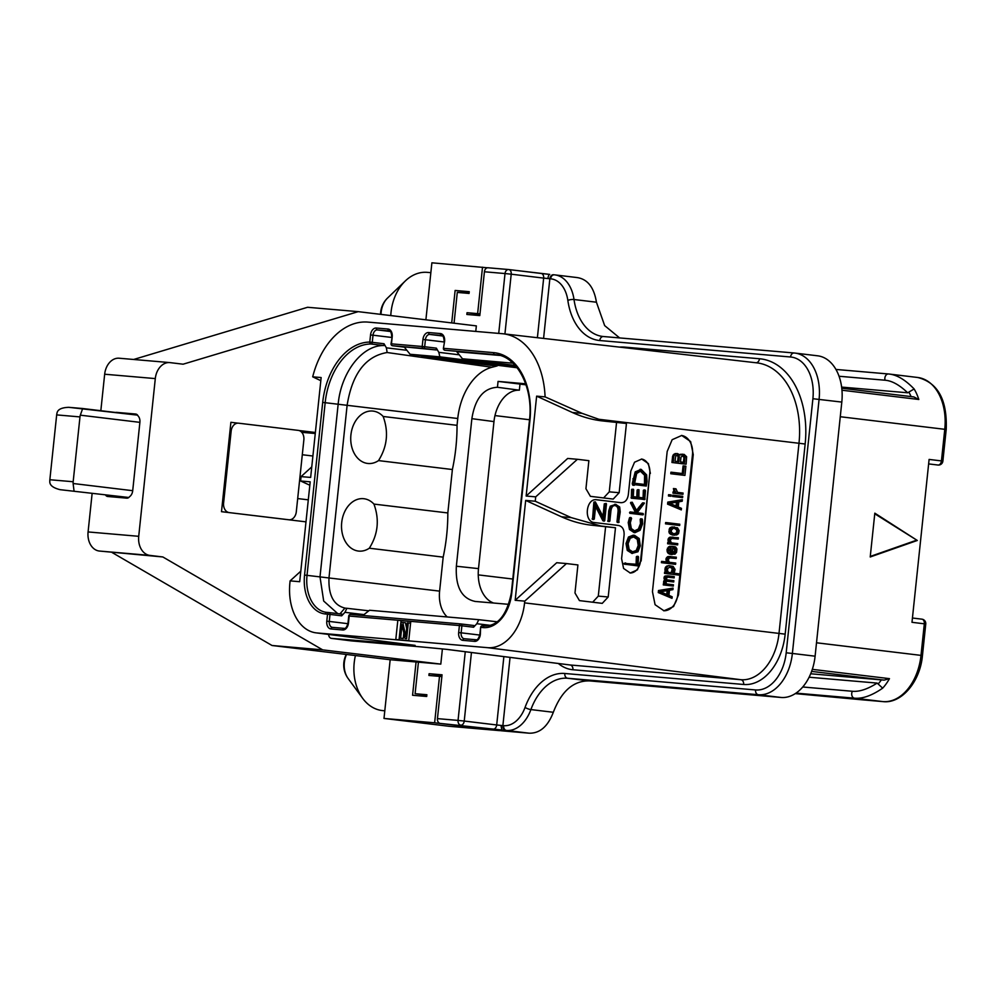 <?xml version="1.0" encoding="UTF-8"?>
<svg xmlns="http://www.w3.org/2000/svg" width="996" height="996" viewBox="0 0 996 996"><rect width="100%" height="100%" fill="white"/><g stroke="black" fill="none" stroke-linecap="round" stroke-linejoin="round"><path stroke-width="1.49" d="M321.148 377.546L310.652 477.433L301.066 476.611L300.605 480.993L310.192 481.815L299.696 581.701L290.11 580.88L289.923 582.623A47.82 32.059 -83.1 0 0 316.031 632.846A47.82 32.059 -83.1 0 0 316.877 632.946L487.617 647.674A47.82 32.059 -83.1 0 0 524.568 602.879L524.755 601.123L515.169 600.302L525.676 500.415L535.25 501.237L535.711 496.855L526.137 496.033L536.632 396.147L545.086 396.881A75.136 50.373 -83.1 0 0 503.142 333.785A75.136 50.373 -83.1 0 0 502.208 333.697L367.972 322.106A75.136 50.373 -83.1 0 0 312.694 376.824L321.148 377.546M392.3 345.662A1.768 1.183 -83.1 0 0 392.586 345.737A1.768 1.307 -85.1 0 1 391.465 343.832L392.2 336.822A7.408 4.968 96.9 0 0 388.029 329.029L376.264 328.02A7.408 4.968 96.9 0 0 370.537 334.955L369.79 342.076A1.768 1.307 89.8 0 0 370.973 343.994A1.768 1.183 -83.1 0 0 372.267 342.338L369.79 342.076A64.329 43.127 96.9 0 0 322.692 402.434L304.552 575.053A37.014 24.813 96.9 0 0 325.406 613.984L330 614.42A1.768 1.183 -83.1 0 0 329.016 612.565L328.979 612.565A1.768 1.307 94.9 0 0 327.535 614.171L326.788 621.18A7.408 4.968 96.9 0 0 330.958 628.962L342.736 629.982A7.408 4.968 96.9 0 0 348.463 623.048L349.198 616.038A1.768 1.307 -85.1 0 1 350.642 614.432A1.768 1.768 0 0 0 348.737 616.014L397.827 620.234L395.798 639.507L408.746 640.627L410.775 621.355L397.827 620.234L401.064 620.62L399.06 639.793M301.066 476.611L311.76 466.9M309.831 485.226L300.605 480.993M290.11 580.88L300.804 571.169M315.371 432.488L298.887 430.496M301.763 432.326L315.271 433.497M237.297 423.076L230.898 422.304L229.976 431.069L231.147 431.168A8.815 6.536 94.9 0 1 238.405 423.175A8.815 6.536 94.9 0 1 238.567 423.188L298.277 430.384A8.815 6.536 94.9 0 1 303.855 439.933L296.298 511.782A8.815 6.536 94.9 0 1 289.052 519.775A8.815 6.536 94.9 0 1 288.89 519.763L221.498 511.683L229.976 431.069M305.984 521.854L227.997 512.454M442.398 648.944L440.805 664.108L322.667 649.865L162.846 556.963L149.861 555.395A17.629 13.073 94.9 0 1 138.718 536.309L155.301 378.592A17.629 13.073 94.9 0 1 169.793 362.594A17.629 13.073 94.9 0 1 170.117 362.631L183.102 364.2L358.211 311.648L476.349 325.891L475.764 331.407M56.672 414.896A8.815 6.536 94.9 0 1 56.984 413.153C57.606 409.505 61.54 407.563 68.786 407.327L137.56 415.133L82.68 408.522L80.303 415.17A8.815 6.536 94.9 0 0 79.979 416.913L56.672 414.896L49.85 479.736L73.169 481.74L79.979 416.913M115.623 412.493A5.291 3.548 -83.1 0 1 116.569 412.381L135.655 414.025A5.291 3.548 -83.1 0 1 135.73 414.037A5.291 3.548 -83.1 0 1 138.095 416.004A7.047 4.731 96.9 0 1 139.888 422.354L132.705 490.692A7.047 4.731 96.9 0 1 129.629 496.618A5.291 3.548 -83.1 0 1 126.803 498.149L107.73 496.494A5.291 3.548 -83.1 0 1 107.655 496.494A5.291 3.548 -83.1 0 1 105.663 495.174M162.846 556.963L99.227 551.025A17.629 13.073 -85.1 0 1 88.084 531.939L92.118 493.543M100.833 410.701L104.667 374.222A17.629 13.073 -85.1 0 1 119.159 358.224A17.629 13.073 -85.1 0 1 119.483 358.261M322.667 649.865L272.033 645.495L112.212 552.593M499.544 730.554L434.63 722.81L383.995 718.44L390.171 659.738L440.805 664.108M390.171 659.738L272.033 645.495M794.098 352.982L603.501 336.536A4.407 3.274 94.9 0 0 603.427 336.524L794.173 352.995A4.407 3.274 94.9 0 1 794.26 353.007A44.061 29.531 96.9 0 1 794.92 353.07L817.641 355.809A44.061 29.531 96.9 0 1 841.807 402.085L815.102 656.19A44.061 29.531 96.9 0 1 781.063 697.461L589.57 680.903C573.596 680.517 561.507 690.975 553.328 712.277C547.875 726.482 539.82 733.454 529.162 733.193L501.897 730.827L440.232 723.407A4.407 3.274 -85.1 0 1 437.443 718.626L442.05 674.815L429.102 673.707L428.915 675.45L439.51 676.371L434.63 722.81M416.067 661.967L412.568 695.258L426.699 696.478L426.886 694.735L415.108 693.714L418.432 662.166M442 675.263L429.102 673.707M441.863 676.658L439.51 676.371M426.848 695.133L415.108 693.714M437.443 718.626L458.048 720.407A4.407 3.274 94.9 0 0 460.837 725.175A4.407 2.951 -83.1 0 0 464.236 721.054L458.048 720.407L465.269 651.733M505.669 730.379A4.407 3.274 94.9 0 1 502.88 725.611L500.976 725.437L501.86 730.018L506.454 730.454A4.407 3.274 -85.1 0 1 503.665 725.673L502.88 725.611L510.052 657.397M328.63 634.44A4.407 3.274 94.9 0 0 331.431 638.374L413.191 645.147M351.09 640.851L331.431 638.374M400.828 643.578A4.407 3.274 94.9 0 0 402.521 644.512M446.196 649.317L420.785 646.865A4.407 3.274 94.9 0 0 420.885 646.877L350.99 640.851M446.544 649.355L436.783 648.384A4.407 1.955 -84.4 0 1 436.783 648.384L436.783 648.384A4.407 1.955 -84.4 0 1 436.746 648.384M615.478 527.755L590.977 525.141A176.23 130.725 -85.1 0 1 561.42 516.762L571.144 517.596L600.825 525.988L615.478 527.755L608.207 596.978L602.256 603.364L579.448 600.613L574.978 592.981L577.917 564.944L566.45 563.562L524.755 601.123M571.144 517.596L535.25 501.237M545.086 396.881L582.038 413.328L598.857 419.279L626.447 423.487L619.163 492.709L613.212 499.096L590.404 496.344L585.934 488.712L588.873 460.675L577.406 459.293L535.711 496.855M629.97 572.974A13.222 9.811 94.9 0 0 640.553 560.96L637.428 569.837L630.244 573.011L623.583 568.442L621.604 558.656L624.094 535.001C624.33 529.573 622.463 526.386 618.491 525.452L594.388 522.551C583.395 521.867 585.922 497.838 596.778 499.78L596.38 499.743A11.454 8.503 94.9 0 0 596.367 499.743L620.558 502.656A8.815 6.536 -85.1 0 1 620.396 502.631M641.15 561.009L649.765 473.349A13.222 9.811 94.9 0 0 641.449 459.032M596.567 499.755L620.894 502.681C624.953 502.719 627.43 500.054 628.327 494.701L630.817 471.046L634.539 462.219L641.723 459.044L648.396 463.613L650.363 473.399M652.455 591.661L655.082 604.709L663.971 610.785L673.557 606.564L678.525 594.799L693.253 454.599L690.626 441.552L681.737 435.476L672.151 439.697L667.183 451.462L652.455 591.661M515.169 600.302L556.727 562.715L566.45 563.562M561.42 516.762L525.676 500.415M605.58 526.896L598.297 596.118L592.657 602.207M608.207 596.978L598.297 596.118M526.137 496.033L567.683 458.446L577.406 459.293M626.447 423.487L601.933 420.872A176.23 130.725 -85.1 0 1 572.376 412.493L536.632 396.147M616.536 422.64L609.266 491.85L603.613 497.938M451.711 322.916L455.122 290.459L469.253 291.679L469.066 293.434L457.289 292.413L454.052 323.202M425.89 319.803L431.891 262.807L487.492 267.787M479.985 313.902L477.632 313.616L482.512 267.177M477.632 313.616L467.037 312.707L466.85 314.462L479.811 315.583L484.417 271.771A4.407 3.274 -85.1 0 1 488.04 267.775A4.407 3.274 -85.1 0 1 488.115 267.775L508.558 269.543M619.637 337.93L604.659 325.605L596.43 302.211C594.027 287.346 587.565 279.129 577.058 277.56L554.872 274.884A35.246 23.63 96.9 0 1 574.007 299.51A4.407 1.208 171.9 0 0 567.845 300.419A57.27 38.396 -83.1 0 0 599.791 340.532L790.55 356.991A39.653 26.581 96.9 0 1 812.898 398.711L786.193 652.803A39.653 26.581 96.9 0 1 755.553 689.954L564.807 673.483A57.27 38.396 -83.1 0 0 525.066 707.409A30.839 20.679 96.9 0 1 503.665 725.673M358.211 311.648L307.577 307.278L133.638 359.481M499.544 730.628L448.91 726.258L383.995 718.44M222.419 502.918L223.602 503.017A8.815 6.536 94.9 0 0 229.167 512.567M49.85 479.736A8.815 6.536 -85.1 0 0 49.8 481.504C49.638 485.214 53.087 487.94 60.134 489.683L128.795 497.49M73.169 481.74A8.815 6.536 -85.1 0 0 73.119 483.508L74.028 490.879M223.602 503.017L231.147 431.168M795.269 693.614L861.652 699.765A4.407 2.951 96.9 0 1 861.577 699.765A4.407 2.951 96.9 0 1 861.515 699.752M877.152 683.094L882.68 688.161C871.948 695.557 862.561 698.906 854.506 698.184A4.407 3.274 -85.1 0 1 852.389 691.274C859.299 691.909 867.553 689.182 877.152 683.094L809.125 677.218M925.757 623.994L922.445 655.58L921.001 655.38L924.325 623.782A4.407 2.951 96.9 0 0 921.91 619.163A4.407 4.407 0 0 1 925.757 623.994L911.987 622.301L929.106 459.43L941.444 460.911A4.407 2.951 96.9 0 1 937.971 465.032A4.407 4.407 0 0 0 942.876 461.123L941.444 460.911L944.768 429.313L840.263 416.726M861.814 699.777A4.407 3.274 -85.1 0 1 861.727 699.777L861.727 699.777A4.407 3.274 -85.1 0 1 861.652 699.765L882.879 701.595L854.506 698.184L796.003 693.129M810.694 673.769L884.124 680.119L889.465 678.65A49.339 33.08 96.9 0 1 882.68 688.161M914.129 388.975C905.152 379.65 896.637 374.658 888.581 373.986L888.494 373.973A4.407 3.274 94.9 0 0 885.083 380.223C891.993 380.771 899.525 384.966 907.667 392.785L914.129 388.975A49.339 33.08 96.9 0 1 918.81 399.483L841.956 390.22M913.892 396.931L841.769 388.241L913.892 396.931L918.81 399.483M874.824 513.164L870.218 556.976L917.304 540.467L874.824 513.164M917.304 540.467L874.749 513.787M870.267 556.44L916.121 540.367M519.364 390.195L497.452 387.282C483.633 388.004 475.104 398.462 471.867 418.669L456.355 566.226L478.503 568.616L493.966 421.594A33.478 22.447 -83.1 0 1 519.364 390.195L520.012 384.058L498.062 381.406L525.676 383.796M478.503 568.616A33.478 22.447 -83.1 0 0 493.655 603.041M497.95 365.358A4.93 3.312 96.9 0 1 496.705 366.042L491.949 367.263A55.515 37.213 -83.1 0 0 457.749 418.507L457.04 425.329A140.984 94.52 -83.1 0 1 452.383 469.527L447.827 512.952A140.984 94.52 96.9 0 1 443.183 557.138L439.61 591.126A28.199 18.899 -83.1 0 0 447.229 616.96M497.452 387.282L498.062 381.406M456.355 566.226C455.346 586.831 461.634 598.571 475.229 601.447L474.918 601.422M508.819 604.348L475.229 601.447M460.949 623.957L473.872 625.513L473.573 627.219L476.823 623.708L478.777 619.686L497.241 621.803M478.777 619.686L369.516 610.249L362.868 615.491M473.872 625.513L460.911 623.957A1.768 1.307 94.9 0 0 460.862 623.944L460.862 623.944A1.768 1.307 94.9 0 0 459.405 625.55L461.883 625.812A1.768 1.183 -83.1 0 0 460.887 623.957A1.768 1.768 0 0 0 460.862 623.944L350.679 614.445A1.768 1.307 -85.1 0 0 350.642 614.432L460.862 623.944M444.702 350.181A1.768 1.183 -83.1 0 0 444.951 350.256A1.768 1.307 -85.1 0 1 443.867 348.351L493.68 352.646A64.329 43.127 96.9 0 1 529.934 420.324L511.782 592.931A37.014 24.813 96.9 0 1 483.197 627.605L481.068 627.418A1.768 1.307 -85.1 0 1 482.562 625.824L484.616 625.998A1.768 1.307 -85.1 0 1 484.679 626.011M456.766 351.688L462.493 358.797L513.015 363.191M457.961 351.825L499.643 355.423M392.2 336.822L391.017 343.807L422.204 346.484L422.939 339.474A7.408 4.968 96.9 0 1 428.654 332.54L440.431 333.56A7.408 4.968 96.9 0 1 444.602 341.342L443.407 348.326A1.768 1.768 0 0 0 444.951 350.256A1.768 1.183 -83.1 0 0 444.975 350.256L494.788 354.564A62.561 41.944 96.9 0 1 495.734 354.663C516.264 355.883 533.632 386.635 529.474 420.3L511.334 592.906C506.877 614.968 497.988 625.998 484.641 625.998L482.525 625.824A1.768 1.768 0 0 0 480.62 627.393L480.333 634.427A7.408 4.968 96.9 0 1 474.619 641.362L462.841 640.341A7.408 4.968 96.9 0 1 458.67 632.56L459.405 625.55L410.775 621.355M436.298 349.957L423.312 348.388A1.768 1.183 -83.1 0 0 424.682 346.745L422.204 346.484A1.768 1.307 94.9 0 0 423.312 348.388L392.586 345.737L436.298 349.957L436.36 348.152L438.813 352.347L458.571 354.725M404.364 347.156L410.091 354.277L439.859 356.842L438.813 352.347M391.017 343.807A1.768 1.768 0 0 0 392.561 345.737L405.509 347.293M516.152 366.516L439.859 356.842M410.091 354.277L517.161 367.761M337.756 613.623L323.688 601.036L320.002 576.871L338.154 404.264C340.993 372.342 362.42 344.877 383.958 345.55L384.008 343.745L386.386 347.828L406.169 350.206M342.014 614.134L329.041 612.577L342.014 614.134L341.69 615.827L344.952 612.316L346.894 608.295L345.251 608.158C333.722 605.444 328.307 595.334 328.991 577.805L347.131 405.198C352.235 373.749 365.569 356.182 387.133 352.522L386.386 347.828M491.949 367.263L387.133 352.522M373.948 504.088C379.588 519.638 378.032 534.342 369.317 548.211A26.319 19.596 94.9 0 1 358.685 551.087A26.319 19.596 94.9 0 1 341.703 522.551A26.319 19.596 94.9 0 1 364.187 498.759A26.319 19.596 94.9 0 1 373.948 504.088L447.827 512.952M369.317 548.211L443.183 557.138M457.04 425.329L383.161 416.477C388.801 431.965 387.245 446.669 378.517 460.6A26.319 19.596 -85.1 0 1 367.898 463.476A26.319 19.596 -85.1 0 1 350.916 434.928A26.319 19.596 -85.1 0 1 373.4 411.136A26.319 19.596 -85.1 0 1 383.161 416.477M452.383 469.527L378.517 460.6M339.935 613.885L344.89 608.12M346.894 608.295L368.42 610.772M462.493 358.797L515.218 365.445M410.763 621.467L401.064 620.62M406.642 628.563L405.422 622.774L401.239 622.313L399.57 638.087L400.641 638.187L402.048 624.753L405.048 638.561L406.642 638.697L408.298 622.923L407.24 622.836L405.795 636.593L402.82 622.45M399.57 638.087L403.231 638.498L403.816 632.908M405.048 638.561L406.642 638.697M410.589 623.197L408.298 622.923M403.231 638.498L400.641 638.187M841.62 387.095L907.667 392.785M537.392 337.706L543.667 278.108L550.626 278.818A30.839 20.679 96.9 0 1 567.845 300.419M498.722 333.399L505.022 273.551L511.209 274.186A4.407 2.951 -83.1 0 0 508.794 269.567A4.407 2.951 -83.1 0 0 508.719 269.555A4.407 3.274 94.9 0 0 508.645 269.543L508.645 269.543A4.407 3.274 94.9 0 0 505.022 273.551L484.417 271.771M479.948 314.263L467.037 312.707M469.203 292.152L455.122 290.459M390.781 315.583A44.061 32.681 -85.1 0 1 391.03 312.333A44.061 32.681 -85.1 0 1 405.322 280.947A44.061 32.681 -85.1 0 1 427.284 272.356L430.845 272.655M355.423 655.542A44.061 32.681 94.9 0 0 354.203 662.813A44.061 32.681 94.9 0 0 362.706 698.383A44.061 32.681 94.9 0 0 382.053 710.534A44.061 32.681 94.9 0 0 382.862 710.621L384.805 710.795M320.824 380.684L312.694 376.824M619.163 492.709L609.266 491.85M640.553 560.96L649.765 473.349M636.332 557.05L637.515 557.15L637.266 564.334L624.044 563.375L624.355 564.197L637.963 565.753L638.511 556.976L636.357 556.714L637.079 556.303L636.357 556.714L636.095 564.197M625.637 562.939L624.044 563.375L625.525 564.296L637.614 565.877M632.087 553.465L627.256 550.415L626.011 543.492L628.476 537.031L633.145 535.213L634.564 535.338L629.659 537.13L627.194 543.592L628.426 550.514L632.336 553.477M641.997 518.854L641.673 523.747L639.544 529.137L635.099 531.254L631.34 528.565L630.306 522.788L631.589 518.343L629.895 517.509L631.066 517.609L629.41 522.676L630.617 529.548L634.95 532.698L640.104 530.27L642.594 523.859L642.395 519.364L640.814 518.754L640.191 519.389L640.49 523.647L638.374 529.025L633.917 531.154M631.091 517.609L629.447 517.945L628.227 522.576L629.447 529.449L634.141 532.636M644.126 502.88L636.942 511.297L632.261 502.258L630.742 502.395L636.681 512.703L631.227 512.056L631.041 513.413L643.03 514.857L643.067 513.475L637.154 512.766L644.375 503.192L642.557 502.893L644.076 502.88L642.557 502.893L635.759 511.197M630.518 502.831L635.485 512.567M631.227 512.056L629.547 512.616L631.203 512.044L630.045 511.944L629.858 513.301L641.86 514.758L642.233 514.085L641.86 514.758L643.03 514.857L643.416 514.185M633.045 498.075L644.723 499.569L645.483 490.642L644.014 489.97L643.341 490.343L643.08 497.863M643.329 490.729L644.499 490.829L644.263 498.012L638.884 497.365L638.996 489.783L637.104 490.119L637.813 489.683L637.104 490.119L636.768 497.104M638.996 489.783L638.287 490.231L637.95 497.241L633.269 496.68L633.68 489.845L631.775 489.297L633.344 489.26L631.539 489.696L631.34 498.224L644.362 499.394M643.179 499.295L645.109 499.071M634.713 485.002L632.697 485.089L632.248 483.496L635.211 471.88L641.063 469.39L636.394 471.98L634.041 478.939L633.506 484.205L634.153 485.326L634.713 484.654L646.292 486.048L647.051 481.392L646.616 474.868L641.237 469.415M608.718 510.948L608.07 521.506L609.851 521.145L610.872 511.434C611.382 507.064 612.988 505.121 615.702 505.632C618.441 505.819 619.612 507.997 619.188 512.143L618.566 522.527L620.234 511.882L619.686 507.001L615.702 504.374L610.287 506.18L608.718 510.948L609.888 511.048L609.253 521.605M614.52 505.532C617.271 505.856 618.441 508.035 618.006 512.044L616.972 521.966L619.163 522.116M595.334 501.847L593.865 502.121L595.322 501.847L593.865 502.121L592.508 519.352L594.301 519.016L595.795 504.798L603.999 520.746L604.709 520.721L606.477 503.964L605.456 503.939L603.95 518.281L595.334 501.847L593.28 518.991L594.301 519.016M595.608 506.615L602.829 520.647L604.709 520.721M606.141 503.441L604.273 503.839L606.054 503.428L604.273 503.839L602.966 516.364M638.249 556.403L637.515 557.15M636.282 565.641L637.465 565.74M631.838 553.44L637.963 551.747L640.279 545.833L639.233 538.55L634.564 535.338M633.991 536.757L638.461 539.471L639.37 545.634L637.378 550.614L633.095 552.095L629.198 549.555L628.115 543.704L630.219 538.263L634.203 536.769M633.244 536.695L637.278 539.371L638.199 545.522L636.195 550.514L631.925 551.996M640.428 518.916L641.598 519.016M630.742 502.395L631.701 502.93M645.184 490.069L644.499 490.829M631.091 497.739L633.083 498.037M631.514 490.069L632.697 490.169L632.273 497.838M631.539 489.696L632.697 490.169M633.381 489.26L632.721 489.795M634.713 484.654L646.292 486.048M632.609 484.442L633.78 484.542M632.248 483.496L633.431 483.595M632.336 483.11L633.518 483.209M632.622 483.048L633.792 483.147M640.839 470.847L645.719 475.366L645.632 484.591L634.626 483.259L636.681 473.486L640.988 470.847M639.955 470.772L644.549 475.266L644.449 484.492M615.926 504.399L611.469 506.279L609.888 511.048M602.829 520.647L603.999 520.746M681.376 435.451A17.629 13.073 -85.1 0 1 692.494 454.537L677.766 594.724A17.629 13.073 -85.1 0 1 663.622 610.747M673.084 588.113L658.493 590.528L658.281 592.57L672.014 598.335L672.176 596.791L668.963 595.371L669.499 590.267L672.923 589.644L673.084 588.113L659.676 590.628L659.464 592.67L672.014 598.335M667.009 581.203L673.732 581.975L673.869 580.693L667.233 579.896L666.237 578.738L667.532 577.082L674.155 577.879L674.292 576.609L667.669 575.812L665.266 577.331L666.1 580.021L664.842 581.415L665.428 583.818L664.593 583.718L664.457 585.001L673.296 586.059L673.433 584.789L666.536 583.955L665.888 582.062L667.096 581.178L673.732 581.975M667.445 577.12L674.155 577.879M667.669 575.812L665.054 576.049L664.095 577.232L664.93 579.921L663.66 581.315L664.22 583.681M664.593 583.718L663.423 583.619L663.286 584.901L673.296 586.059M665.764 571.99L667.457 572.414L664.631 572.115L664.494 573.397L678.923 575.09L679.06 573.821L672.985 573.086L674.504 571.978L675.051 569.451L673.134 566.375L668.665 565.616L666.05 566.6L664.867 569.812L666.2 572.264M670.507 557.81L676.197 558.457L676.334 557.187L669.399 556.602L667.233 558.669L668.266 562.167L662.738 561.495L662.601 562.777L675.587 564.346L675.724 563.064L669.362 562.292L668.229 559.827L669.549 557.922L676.197 558.457M670.806 556.515L668.229 556.503L666.411 557.835L665.938 559.59L667.046 562.018M662.738 561.495L661.556 561.395L661.419 562.678L675.587 564.346M672.499 553.141L673.67 553.241L672.263 553.328L672.997 546.431L669.573 546.318L666.996 549.63L667.308 551.996L669.324 554.05L674.977 554.174L676.57 552.294L676.919 548.97L675.724 547.016L673.47 546.53L674.703 550.813L672.288 553.178M672.773 538.425L678.239 539.035L678.376 537.765L670.868 537.379L669.163 540.28L670.308 542.745L668.926 542.571L668.789 543.853L677.629 544.912L677.766 543.642L671.404 542.87L670.271 540.405L671.59 538.5L678.239 539.035M673.134 537.13L669.686 537.267L668.453 538.413L667.98 540.168L669.088 542.596M668.926 542.571L667.743 542.471L667.606 543.754L677.629 544.912M674.479 526.946L669.822 527.967L668.901 531.478L669.287 533.084L671.366 534.628L676.707 534.976L678.525 533.644L679.135 530.607L677.467 527.818L672.487 527.22L670.296 529.536L670.47 533.184L674.728 535.25M666.822 522.651L665.639 522.551L665.502 523.834L679.67 525.49L679.795 524.22L666.822 522.651L666.685 523.933L679.67 525.49M682.385 499.681L667.793 502.109L667.581 504.15L681.301 509.902L681.463 508.371L678.264 506.952L678.799 501.835L682.223 501.212L682.385 499.681L668.963 502.208L668.752 504.25L681.301 509.902M673.894 495.298L672.711 495.199L672.574 496.469L682.596 497.639L682.733 496.357L673.894 495.298L673.757 496.568L682.596 497.639M669.748 494.8L668.565 494.701L668.441 495.971L670.993 496.245L671.13 494.962L669.748 494.8L669.611 496.07L670.993 496.245M674.217 491.489L675.898 492.173L673.059 491.875L672.923 493.145L682.945 494.315L683.082 493.045L677.554 492.373L675.973 488.812L673.408 488.55L674.678 492.024M672.113 472.303L670.931 472.204L670.769 473.735L684.937 475.403L685.895 466.203L684.24 466.004L683.43 473.673L672.113 472.303L671.951 473.847L684.937 475.403M684.24 466.004L683.069 465.904L682.26 473.536M680.094 454.898L677.168 453.504L673.943 454.188L672.599 456.367L671.951 462.493L684.937 464.061L686.12 464.161L686.618 456.716L684.065 454.338L680.642 454.96M682.683 454.176L679.832 454.662M658.493 590.528L659.676 590.628M658.281 592.57L659.464 592.67M660.672 591.786L668.366 590.391L667.893 594.986L660.672 591.786M667.158 590.603L666.747 594.488M663.286 584.901L664.457 585.001M663.747 583.146L664.93 583.245M663.548 582.336L664.73 582.436M663.66 581.315L664.842 581.415M664.021 580.581L665.191 580.68M664.93 579.921L666.1 580.021M664.183 579.05L665.353 579.149M663.983 578.253L665.166 578.352M664.095 577.232L665.266 577.331M664.444 576.497L665.627 576.597M665.054 576.049L666.237 576.149M664.494 573.397L678.923 575.09M665.801 572.214L665.677 573.497M665.266 571.418L666.934 572.102M665.042 570.87L666.436 571.517M664.867 569.812L666.05 569.924L666.212 570.969M665.029 568.28L666.212 568.38L666.05 569.924M665.415 567.297L666.598 567.396L666.212 568.38M666.05 566.6L667.22 566.699L666.598 567.396M666.959 565.927L668.129 566.027L667.22 566.699M669.847 565.716L668.714 565.84M672.487 572.513L668.839 572.588L667.594 571.144L667.594 568.554L669.984 567.035L672.972 567.907L673.607 569.799L672.487 572.513L670.495 572.787M669.86 567.06L672.263 568.641L671.316 572.401M670.47 567.122L671.64 567.234M671.267 567.483L672.449 567.583M671.79 567.807L672.972 567.907M672.263 568.641L673.445 568.741M672.437 569.7L673.607 569.799M672.325 570.72L673.508 570.82M671.939 571.704L673.122 571.804M661.419 562.678L662.601 562.777M666.585 561.483L667.756 561.582M666.112 560.648L667.295 560.748M665.938 559.59L667.121 559.702M666.05 558.569L667.233 558.669M666.411 557.835L667.581 557.947M667.046 557.138L668.216 557.237M667.644 556.689L668.826 556.801M668.229 556.503L669.399 556.602M669.324 554.05L672.126 554.61M668.279 553.403L670.507 554.15M667.768 552.83L669.449 553.502M667.308 551.996L668.951 552.929M667.108 551.199L668.478 552.095M666.996 549.63L668.167 549.73L668.279 551.298M667.432 548.124L668.602 548.236L668.167 549.73M668.391 546.953L669.573 547.053L668.602 548.236M669.573 546.318L670.756 546.418L669.573 547.053M671.889 546.294L670.756 546.418M673.981 552.282L675.163 552.382L674.255 553.054M674.317 551.809L675.163 552.382M674.703 550.813L675.873 550.913L675.487 551.909M674.616 548.995L675.786 549.095L675.873 550.913M674.143 548.161L675.786 549.095M673.333 547.8L675.313 548.261M674.653 546.63L674.516 547.912M670.906 552.905L669.25 550.116L671.204 547.501L670.906 552.905M670.545 547.812L670.071 552.22M667.606 543.754L668.789 543.853M668.627 542.061L669.798 542.16M668.154 541.226L669.337 541.326M667.98 540.168L669.163 540.28M668.092 539.147L669.275 539.247M668.453 538.413L669.623 538.525M669.088 537.716L670.258 537.815M669.686 537.267L670.868 537.379M670.545 537.118L671.727 537.218M672.437 535.014L673.62 535.113M671.366 534.628L672.537 534.728M670.569 534.267L671.74 534.379M669.785 533.657L670.968 533.769M669.287 533.084L670.47 533.184M669.063 532.536L670.246 532.636M668.901 531.478L670.071 531.59M669.113 529.436L670.296 529.536M669.499 528.453L670.669 528.552M669.822 527.967L671.005 528.079M670.433 527.531L671.615 527.631M671.316 527.121L672.487 527.22M672.176 526.959L673.346 527.058M677.865 532.001L675.998 533.856L673.757 533.844L671.404 532.262L671.341 530.183L673.209 528.341L676.533 528.739L677.977 530.98L676.296 532.897L677.479 532.997M676.296 532.897L673.856 533.856M674.168 528.241L676.62 529.822L676.682 531.901M675.699 533.333L676.869 533.445M674.815 533.744L675.998 533.856M674.267 528.254L675.45 528.353M675.35 528.639L676.533 528.739M676.122 529.25L677.305 529.349M676.62 529.822L677.803 529.934M676.794 530.88L677.977 530.98M665.502 523.834L666.685 523.933M667.793 502.109L668.963 502.208M667.581 504.15L668.752 504.25M669.959 503.366L677.666 501.959L677.18 506.566L669.959 503.366M676.458 502.183L676.047 506.055M672.574 496.469L673.757 496.568M668.441 495.971L669.611 496.07M672.923 493.145L682.945 494.315M674.242 491.974L674.105 493.257M673.744 490.667L675.4 491.601M673.557 489.858L674.927 490.767M674.591 488.65L674.728 489.957M670.769 473.735L671.951 473.847M680.654 454.226L681.837 454.325M671.951 462.493L686.12 464.161M672.599 456.367L673.782 456.467L673.134 462.592M673.01 455.122L674.192 455.222L673.782 456.467M673.943 454.188L675.126 454.3L674.192 455.222M675.126 453.566L676.309 453.666L675.126 454.3M677.168 453.504L676.309 453.666M674.952 461.26L675.811 455.67L678.637 455.496L679.322 456.878L678.811 461.733L674.952 461.26M682.808 455.745L684.937 456.778L684.613 462.43L680.48 461.932L680.99 457.077L682.808 455.745M676.894 455.147L678.152 456.766L677.641 461.584M677.205 455.085L677.828 455.135M677.454 455.396L678.637 455.496M677.952 455.969L679.135 456.068M678.152 456.766L679.322 456.878M682.696 455.757L683.63 455.844M682.559 455.782L683.953 457.475L683.443 462.281M683.256 456.093L684.439 456.193M683.754 456.666L684.937 456.778M683.953 457.475L685.124 457.575M483.197 627.605A1.768 1.307 -85.1 0 1 484.641 625.998M82.618 408.509L68.786 407.327M80.303 415.17L139.888 422.354M88.084 531.939L138.718 536.309M104.667 374.222L155.301 378.592M99.227 551.025L149.861 555.395M440.232 723.407L501.86 730.018M471.444 652.505L464.236 721.054L496.693 724.963A4.407 2.951 96.9 0 1 493.294 729.097M529.162 733.193L506.454 730.454A35.246 23.63 96.9 0 0 530.905 709.575A4.407 1.071 -160 0 1 525.066 707.409M500.976 725.437L496.693 724.963L503.876 656.613M558.358 663.498A53.734 36.018 -83.1 0 0 572.912 669.748L743.651 684.476A53.734 36.018 -83.1 0 0 785.172 634.153L805.154 444.017A81.049 54.332 -83.1 0 0 759.475 358.747L625.239 347.168A81.049 54.332 -83.1 0 0 619.512 347.118M543.579 338.416L549.854 278.743A4.407 3.274 94.9 0 1 553.477 274.747L554.262 274.821A4.407 3.274 94.9 0 0 550.626 278.818M350.903 640.839L420.785 646.865M446.42 649.342A48.592 32.582 96.9 0 0 446.893 649.38L570.148 664.979L740.887 679.708A49.327 33.067 -83.1 0 0 778.997 633.506L798.979 443.369A76.642 51.381 -83.1 0 0 756.736 362.843L503.142 333.785M487.617 647.674L740.887 679.708A4.407 3.274 94.9 0 1 743.651 684.476M316.877 632.946L415.108 645.371A48.406 32.457 -83.1 0 1 414.249 645.271L316.031 632.846M524.568 602.879L785.172 634.153M572.912 669.748A4.407 3.274 94.9 0 0 570.148 664.979A49.327 33.067 -83.1 0 1 569.276 664.88L446.283 649.33M805.154 444.017L598.857 419.279M590.977 525.141L600.825 525.988M572.376 412.493L582.038 413.328M759.475 358.747A4.407 3.274 -85.1 0 1 756.039 362.756M73.119 483.508L132.705 490.692M287.707 519.651L288.89 519.763M852.389 691.274L802.751 686.991M589.57 680.903L567.583 678.251A52.875 35.445 -83.1 0 0 530.905 709.575L553.328 712.277M815.102 656.19L792.38 653.451A44.061 29.531 96.9 0 1 758.342 694.722L567.583 678.251A4.407 3.274 -85.1 0 1 564.807 673.483M755.553 689.954A4.407 3.274 -85.1 0 0 758.342 694.722L781.063 697.461M790.55 356.991A4.407 3.274 94.9 0 1 794.173 352.995L794.92 353.07A44.061 29.531 96.9 0 1 819.086 399.359L792.38 653.451L786.193 652.803M812.898 398.711L841.807 402.085M883.054 701.62A4.407 3.274 -85.1 0 1 882.954 701.607A4.407 3.274 -85.1 0 1 882.879 701.595A49.339 33.08 96.9 0 0 921.001 655.38L816.508 642.781M812.325 669.349L889.465 678.65M811.615 671.391L884.124 680.119M881.373 679.87A44.945 30.129 96.9 0 1 878.273 683.829M889.328 374.06L917.702 377.484A49.339 33.08 96.9 0 1 944.768 429.313L946.2 429.525L942.876 461.123M839.03 376.251L885.083 380.223M888.581 373.986A4.407 3.274 94.9 0 0 888.494 373.973L835.93 369.441L888.42 373.973M526.037 384.842L519.999 384.12M476.823 623.708L490.555 625.364M458.67 632.56L461.148 632.821L461.883 625.812L473.573 627.219M462.841 640.341A1.768 1.307 -85.1 0 1 464.298 638.747L464.236 638.735A5.64 3.785 96.9 0 1 464.236 638.735A5.64 3.785 96.9 0 1 461.148 632.821L479.786 635.062M474.619 641.362A1.768 1.307 -85.1 0 1 476.063 639.768L464.298 638.747A1.768 1.307 -85.1 0 1 464.323 638.747L476.038 639.756M476.063 639.768A1.768 1.307 -85.1 0 1 476.1 639.768C477.482 640.191 478.765 638.399 479.885 634.402L480.333 634.427M510.724 361.187L511.82 363.054L513.04 363.204M444.602 341.342L443.407 348.326M440.431 333.56A1.768 1.307 94.9 0 0 441.552 335.465A5.64 3.785 96.9 0 1 441.626 335.478C443.008 335.241 443.843 337.196 444.154 341.317M428.654 332.54A1.768 1.307 94.9 0 0 429.774 334.444L441.701 335.478M422.939 339.474L425.417 339.736A5.64 3.785 96.9 0 1 429.774 334.444L442.697 336.001M436.36 348.152L424.682 346.745L425.417 339.736L444.079 341.977M388.029 329.029A1.768 1.307 94.9 0 0 389.15 330.946A5.64 3.785 96.9 0 1 389.237 330.946C390.606 330.722 391.453 332.676 391.752 336.797M376.264 328.02A1.768 1.307 94.9 0 0 377.372 329.925L389.299 330.958M370.537 334.955L373.014 335.204A5.64 3.785 96.9 0 1 377.372 329.925L390.295 331.481M384.008 343.745L372.267 342.338L373.014 335.204L391.677 337.457M322.692 402.434L325.169 402.695A62.561 41.944 96.9 0 1 370.973 343.994L383.958 345.55M326.825 612.378A35.246 23.63 96.9 0 1 326.364 612.328A35.246 23.63 96.9 0 1 307.029 575.302L325.169 402.695L457.749 418.507M421.445 356.966L496.705 366.042M304.552 575.053L439.61 591.126M344.952 612.316L363.714 614.582M326.788 621.18L329.265 621.429L330 614.42L341.69 615.827M330.958 628.962A1.768 1.307 -85.1 0 1 332.415 627.368A5.64 3.785 96.9 0 1 332.365 627.356A5.64 3.785 96.9 0 1 329.265 621.429L347.915 623.683M342.736 629.982A1.768 1.307 -85.1 0 1 344.193 628.376L332.415 627.368A1.768 1.307 -85.1 0 1 332.452 627.368L344.155 628.376A1.768 1.307 -85.1 0 1 344.218 628.389M348.463 623.048L348.002 623.023C346.882 627.019 345.612 628.812 344.193 628.376M328.941 612.565L326.887 612.391A1.768 1.307 -85.1 0 0 326.862 612.378L326.364 612.328M325.406 613.984A1.768 1.307 -85.1 0 1 326.862 612.378L328.979 612.565A1.768 1.768 0 0 1 329.041 612.577M493.68 352.646A1.768 1.307 94.9 0 0 494.788 354.564L496.655 354.788M471.867 418.669L493.966 421.594M529.536 419.752L494.962 415.581M512.791 579.037L478.254 574.879M908.925 392.262A44.945 30.129 96.9 0 1 911.103 396.595M596.43 302.211L574.007 299.51A52.875 35.445 -83.1 0 0 602.705 336.461L603.427 336.524A4.407 3.274 94.9 0 0 599.791 340.532M602.705 336.461A52.875 35.445 -83.1 0 0 603.352 336.524M553.564 274.759L553.477 274.747A4.407 3.274 94.9 0 1 553.552 274.759L554.174 274.809M547.949 278.569A4.407 1.357 -84.3 0 1 549.717 274.398L549.717 274.398A4.407 1.357 -84.3 0 1 549.742 274.398L541.177 273.464A4.407 2.951 96.9 0 1 541.251 273.477L541.251 273.477A4.407 2.951 96.9 0 1 543.667 278.108L511.209 274.186L504.922 333.996M541.177 273.464L508.856 269.567M381.032 314.4A19.783 14.666 94.9 0 1 381.182 312.097A19.783 14.666 -85.1 0 1 387.593 298.003L405.322 280.947M346.558 654.472A19.783 14.666 -85.1 0 0 344.342 662.577A19.783 14.666 94.9 0 0 348.164 678.55L362.706 698.383M601.933 420.872L611.781 421.719M637.079 556.303L638.15 556.39M624.355 564.197L625.525 564.296M628.476 537.031L629.659 537.13M627.256 550.415L628.426 550.514M626.011 543.492L627.194 543.592M637.278 539.371L638.461 539.471M638.199 545.522L639.37 545.634M636.195 550.514L637.378 550.614M629.447 529.449L630.617 529.548M628.227 522.576L629.41 522.676M638.374 529.025L639.544 529.137M640.49 523.647L641.673 523.747M640.328 520.136L641.499 520.236M640.191 519.389L641.362 519.489M629.858 513.301L631.041 513.413M630.729 503.466L631.9 503.565M638.785 507.313L639.967 507.425M644.014 489.97L645.084 490.057M631.514 490.518L632.684 490.617M637.091 490.443L638.274 490.542M637.813 489.683L638.884 489.771M643.329 490.542L644.512 490.642M635.211 471.88L636.394 471.98M640.055 469.315L640.901 469.377M632.697 485.089L633.867 485.189M632.323 484.106L633.506 484.205M632.871 478.839L634.041 478.939M644.549 475.266L645.719 475.366M644.972 481.466L646.155 481.566M607.66 521.02L608.83 521.12M610.287 506.18L611.469 506.279M614.744 504.3L615.478 504.362M616.972 521.966L618.143 522.066M618.006 512.044L619.188 512.143M592.11 518.891L593.28 518.991M678.525 594.799L677.766 594.724M693.253 454.599L692.494 454.537M116.569 412.381L137.336 414.884M436.783 648.384L420.885 646.877M119.159 358.224L169.793 362.594M287.794 519.663L289.052 519.775M302.298 454.736L312.906 456.019M297.692 498.56L308.299 499.843M921.91 619.163L912.436 618.018M922.445 655.58C920.13 682.023 901.28 703.923 882.954 701.607L861.727 699.777A4.407 4.407 0 0 1 861.577 699.765L849.277 698.283M928.633 463.912L937.971 465.032M917.702 377.484C937.871 382.576 947.383 399.919 946.2 429.525M480.62 627.393L479.885 634.402M348.737 616.014L348.002 623.023M549.717 274.398L508.794 269.567A4.407 4.407 0 0 0 508.645 269.543L488.04 267.775M387.593 298.003A22.908 22.908 0 0 0 380.559 314.35M346.297 654.447A22.908 22.908 0 0 0 348.164 678.55M638.199 556.403L637.017 556.291M643.043 514.857L641.872 514.758M645.134 490.057L643.951 489.957M644.736 499.569L643.565 499.469M632.535 498.324L631.352 498.224M638.934 489.783L637.764 489.683M634.203 485.326L633.02 485.226M618.616 522.539L617.433 522.439M604.373 521.07L603.19 520.97M593.716 519.464L592.545 519.364"/></g></svg>
